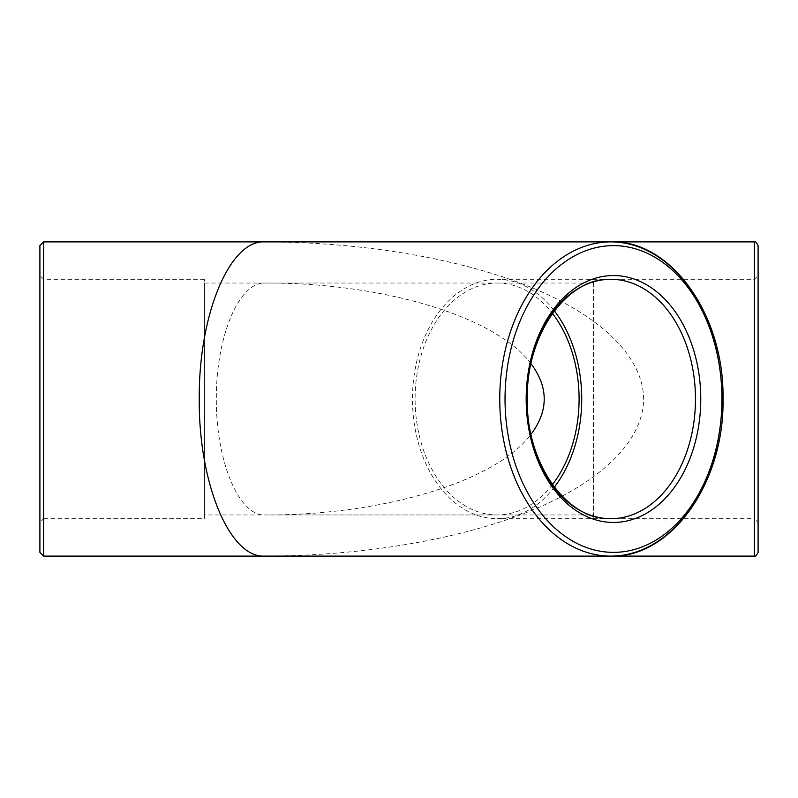 <?xml version="1.0" encoding="UTF-8"?>
<svg xmlns="http://www.w3.org/2000/svg" width="798" height="798" viewBox="0 0 798 798"><rect width="100%" height="100%" fill="white"/><g stroke="black" fill="none" stroke-linecap="round" stroke-linejoin="round"><path stroke-width="0.6" stroke-dasharray="3.99 2.99" d="M204.488 518.7L204.488 279.3L204.488 518.7L43.641 518.7L43.641 279.3L43.641 518.7L39.9 522.441L39.9 275.559L39.9 522.441M39.9 552.366L39.9 245.634M610.839 241.894L264.338 241.894C363.868 242.033 461.922 258.851 532.535 287.908C602.68 317.155 643.298 357.773 643.627 399C643.298 440.227 602.68 480.845 532.535 510.092C461.922 539.149 363.868 555.967 264.338 556.106L610.839 556.106M554.371 487.129A119.7 84.638 -90 0 1 497.104 518.7A119.7 84.638 -90 0 1 412.456 399A119.7 84.638 -90 0 1 497.104 279.3A119.7 84.638 -90 0 1 554.371 310.871M758.1 245.634L758.1 552.366M593.513 518.7L754.359 518.7L754.359 279.3L754.359 518.7L758.1 522.441L758.1 275.559L754.359 279.3L593.513 279.3L593.513 518.7L593.513 279.3M552.465 484.536A115.959 81.995 -90 0 1 497.104 514.959A115.959 81.995 -90 0 1 415.1 399A115.959 81.995 -90 0 1 497.104 283.041L264.338 283.041C238.632 282.582 216.118 336.956 216.308 399C216.118 461.045 238.632 515.418 264.338 514.959C383.16 515.518 496.156 481.334 531.019 434.282M531.019 363.718C496.156 316.666 383.16 282.482 264.338 283.041L593.513 283.041L593.513 514.959L593.513 283.041M497.104 283.041A115.959 81.995 -90 0 1 552.465 313.464M204.488 514.959L204.488 283.041L204.488 514.959L593.513 514.959M43.641 241.894L43.641 556.106M754.359 556.106L754.359 241.894M204.488 279.3L43.641 279.3L39.9 275.559M610.839 279.3L497.104 279.3M610.839 518.7L497.104 518.7M497.104 514.959L264.338 514.959M204.488 283.041L264.338 283.041"/><path stroke-width="1.2" d="M39.9 399L39.9 552.366L43.641 556.106L43.641 241.894L39.9 245.634L39.9 399M610.839 556.106C671.447 558.081 724.534 482.551 723.018 399C724.534 315.469 671.467 239.929 610.839 241.894L754.359 241.894L754.359 556.106L610.839 556.106A157.106 111.092 90 0 0 721.931 399A153.366 108.448 -90 0 1 559.258 531.817A153.366 108.448 -90 0 1 559.258 266.183A153.366 108.448 -90 0 1 721.931 399A157.106 111.092 90 0 0 610.839 241.894A157.106 111.092 90 0 0 499.748 399A157.106 111.092 90 0 0 610.839 556.106L264.338 556.106C229.555 557.862 198.532 482.98 199.261 399C198.532 315.02 229.555 240.138 264.338 241.894L43.641 241.894M554.371 310.871A119.7 84.638 -90 0 1 554.371 487.129M754.359 556.106C755.147 556.924 756.394 555.677 758.1 552.366L758.1 245.634C756.394 242.323 755.147 241.076 754.359 241.894M758.1 275.559L758.1 522.441M531.019 434.282C548.615 410.761 548.615 387.239 531.019 363.718M552.465 313.464A115.959 81.995 -90 0 1 552.465 484.536M526.191 399A119.7 84.638 -90 0 1 610.839 279.3A119.7 84.638 -90 0 1 695.477 399A119.7 84.638 -90 0 1 610.839 518.7A119.7 84.638 -90 0 1 526.191 399A123.441 87.281 90 0 0 657.123 505.902A123.441 87.281 90 0 0 657.123 292.098A123.441 87.281 90 0 0 526.191 399M264.338 556.106L43.641 556.106M610.839 279.3C567.069 277.385 526.091 334.462 527.288 399C526.091 463.538 567.069 520.615 610.839 518.7M610.839 241.894L264.338 241.894"/></g></svg>
